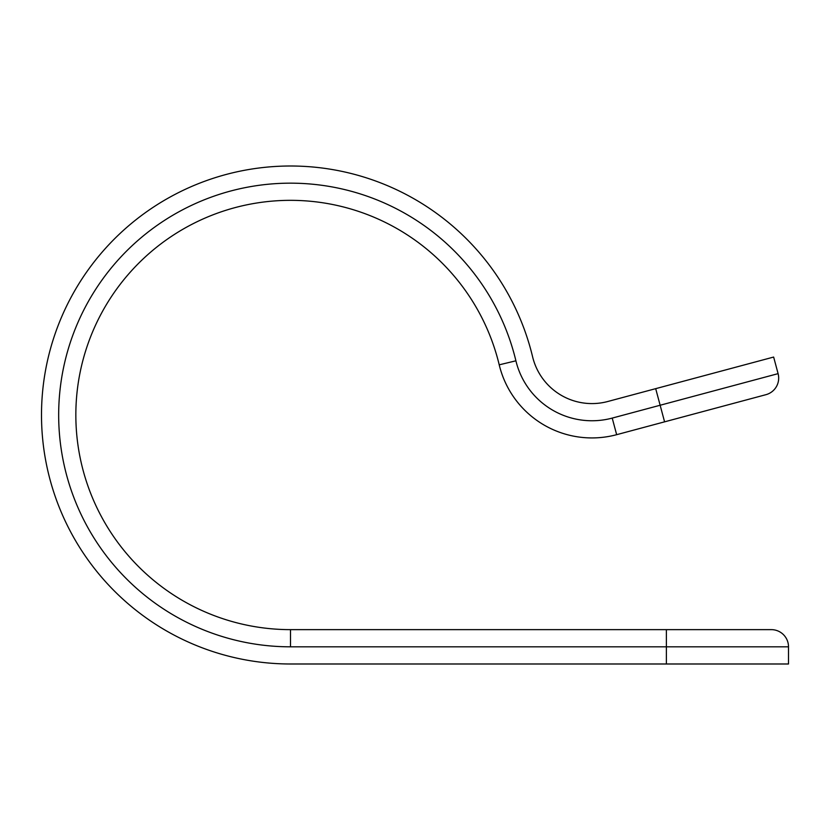 <?xml version="1.0" encoding="UTF-8"?>
<svg xmlns="http://www.w3.org/2000/svg" width="830" height="830" viewBox="0 0 830 830"><rect width="100%" height="100%" fill="white"/><g stroke="black" fill="none" stroke-linecap="round" stroke-linejoin="round"><path stroke-width="1.25" d="M655.69 388.658L607.778 401.502A61.057 61.057 0 0 1 532.601 356.796A249 249 0 0 0 41.5 414.99A249 249 0 0 0 290.5 663.99L666.386 663.99L666.386 646.819L290.5 646.819A231.829 231.829 0 0 1 59.387 433.198A231.829 231.829 0 0 1 254.198 186.024A231.829 231.829 0 0 1 515.907 360.811A78.228 78.228 0 0 0 612.218 418.092L660.14 405.248L655.69 388.658L773.643 357.056L778.094 373.645A17.171 17.171 0 0 1 765.945 394.675L616.659 434.681A95.398 95.398 0 0 1 499.214 364.827A214.659 214.659 0 0 0 75.841 414.99A214.659 214.659 0 0 0 290.5 629.638L771.329 629.638A17.171 17.171 0 0 1 788.5 646.819L788.5 663.99L666.386 663.99M666.386 421.35L715.045 408.319L666.386 421.35M612.218 418.092L616.659 434.681A95.398 95.398 0 0 1 499.214 364.827A214.659 214.659 0 0 0 75.841 414.99A214.659 214.659 0 0 0 290.5 629.638L290.5 646.819M788.5 646.819L666.386 646.819L666.386 629.638M664.581 421.837L660.14 405.248L778.094 373.645M499.214 364.827L515.907 360.811"/></g></svg>

